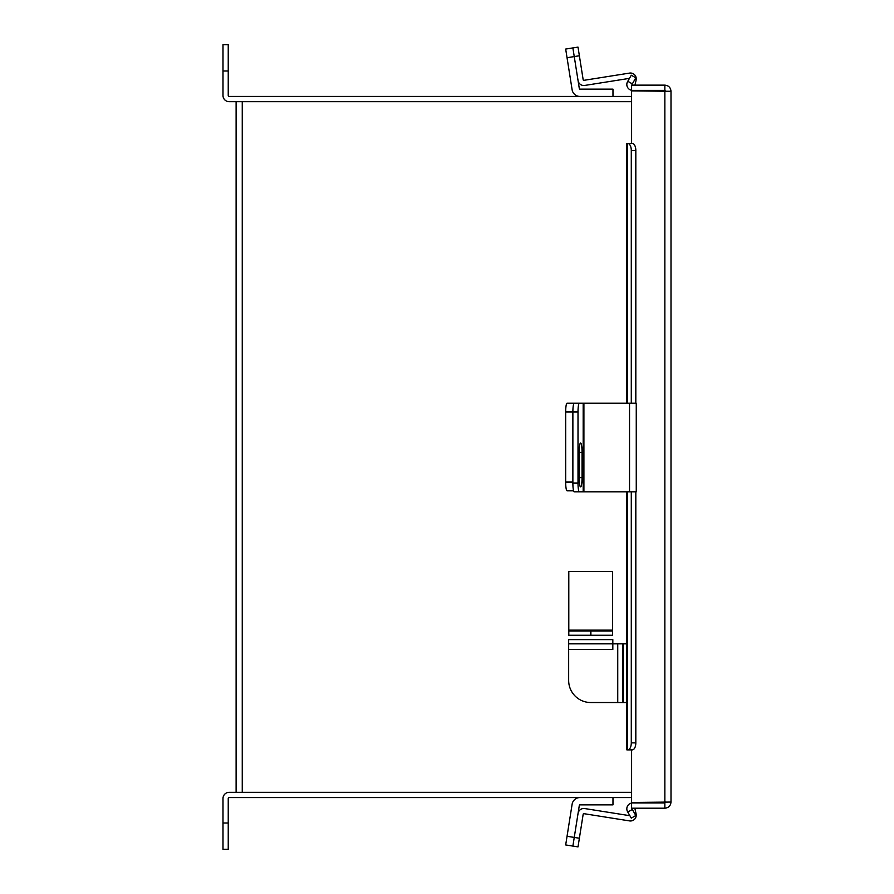 <?xml version="1.0" encoding="UTF-8"?>
<svg xmlns="http://www.w3.org/2000/svg" width="894" height="894" viewBox="0 0 894 894"><rect width="100%" height="100%" fill="white"/><g stroke="black" fill="none" stroke-linecap="round" stroke-linejoin="round"><path stroke-width="1.34" d="M631.6 101.67L236.105 101.67L236.105 792.33L631.6 792.33M632.695 143.498L631.6 143.465L631.6 90.875L671.003 91.3L671.003 802.052L631.6 802.466L631.6 749.876L632.695 749.842M671.003 802.052C670.634 805.785 668.589 807.83 664.857 808.198L631.6 808.198L631.6 802.957L664.857 802.957L665.762 802.052M671.003 91.3C670.634 87.556 668.589 85.511 664.857 85.142L631.6 85.142L631.6 90.383L664.857 90.383L665.762 91.3M664.857 808.198L664.857 802.957M664.857 85.142L664.857 90.383M631.6 90.283A5.867 5.867 0 0 1 627.61 81.578L631.287 75.208L635.824 77.823L632.147 84.204A0.626 0.626 0 0 0 632.695 85.142M627.789 749.876A7.007 3.509 -90 0 0 631.287 742.869L635.824 742.869A7.007 3.509 90 0 1 632.326 749.876L626.828 749.876L626.828 491.868M626.828 403.183L626.828 143.465L632.326 143.465A7.007 3.509 90 0 1 635.824 150.471L631.287 150.471A7.007 3.509 -90 0 0 627.789 143.465M631.287 742.869L631.287 491.868M631.287 403.183L631.287 150.471M635.824 742.869L635.824 491.868M635.824 403.183L635.824 150.471M632.695 808.198A0.626 0.626 0 0 0 632.147 809.137L635.824 815.518L631.287 818.133L627.61 811.763A5.867 5.867 0 0 1 631.6 803.058M612.971 797.571L612.971 804.857L579.949 804.857A0.626 0.626 0 0 0 579.323 805.393L572.875 846.082L565.678 844.942L572.115 804.254A7.923 7.923 0 0 1 579.949 797.571M579.949 403.183L579.323 403.183M573.602 490.817L567.042 490.817A8.761 1.375 -90 0 1 565.678 482.056L565.678 411.944A8.761 1.375 -90 0 1 567.042 403.183L574.25 403.183A8.761 1.375 90 0 0 572.875 411.944A8.761 1.375 -90 0 1 574.25 403.183L583.179 403.183L583.179 491.868L629.532 491.868L629.532 403.183L583.179 403.183M565.678 482.056L572.875 482.056L572.875 411.944L565.678 411.944M629.89 815.708L584.71 808.556A5.822 5.822 0 0 0 578.06 813.395L574.25 837.421L579.379 838.237L583.179 814.199A0.626 0.626 0 0 1 583.905 813.674L629.532 820.904A5.822 5.822 0 0 0 636.103 813.853L634.807 808.198M579.379 838.237L578.005 846.886L572.875 846.082L574.25 837.421L567.042 836.281M572.875 846.082L578.005 846.886M583.179 491.868L574.25 491.868A8.761 1.375 -90 0 1 572.875 483.106L572.875 411.944L578.005 411.944A8.761 1.375 90 0 1 579.379 403.183M582.05 452.364A9.286 1.453 90 0 0 580.586 443.066A9.286 1.453 90 0 0 579.133 452.364L579.133 477.597A9.286 1.453 90 0 0 580.586 486.895A9.286 1.453 90 0 0 582.05 477.597L582.05 452.364L579.133 452.364M572.875 483.106L578.005 483.106L578.005 411.944M578.005 483.106A8.761 1.375 90 0 0 579.379 491.868M629.532 403.183L636.26 403.183L636.26 491.868L629.532 491.868M629.477 78.359L584.71 85.444A5.822 5.822 0 0 1 578.06 80.605L579.323 88.607A0.626 0.626 0 0 0 579.949 89.143L612.971 89.143L612.971 96.429M578.06 80.605L574.25 56.579L567.042 57.719L572.115 89.746A7.923 7.923 0 0 0 579.938 96.429M567.042 57.719L565.678 49.058L572.875 47.918L565.678 49.058M579.379 55.763L574.25 56.579L572.875 47.918L578.005 47.114L583.179 79.801A0.626 0.626 0 0 0 583.905 80.326L629.532 73.096A5.822 5.822 0 0 1 636.103 80.147L634.952 85.142M631.6 96.429L229.143 96.429A0.916 0.916 0 0 1 228.238 95.524L228.238 70.995L222.997 70.995L222.997 95.524A6.146 6.146 0 0 0 229.143 101.67L242.252 101.67L242.252 792.33L229.143 792.33A6.146 6.146 0 0 0 222.997 798.476L222.997 823.005L228.238 823.005L228.238 798.476A0.916 0.916 0 0 1 229.143 797.571L631.6 797.571M228.238 823.005L228.238 849.3L222.997 849.3L222.997 823.005M222.997 70.995L222.997 44.7L228.238 44.7L228.238 70.995M626.828 702.528L590.744 702.528A22.082 22.082 0 0 1 568.662 680.446L568.662 649.457L612.826 649.457L612.826 643.848L626.828 643.848M622.649 702.528L622.649 643.848M612.826 643.848L612.826 639.635L612.826 643.848L568.662 643.848L568.662 649.457M568.662 643.848L568.662 639.635L612.826 639.635M612.625 635.254L590.889 635.254L590.889 631.052L612.625 631.052L612.625 635.254L612.625 571.456L568.796 571.456L568.796 631.052L590.532 631.052L590.532 635.254L568.796 635.254L568.796 631.052M664.857 90.875L664.857 802.466M632.326 83.891L627.789 81.276M627.61 749.876L627.61 491.868M627.61 403.183L627.61 143.465M627.789 812.065L632.326 809.45M583.905 491.868L583.905 403.183M579.133 477.597L582.05 477.597M617.743 702.528L617.743 643.848M623.353 702.528L623.353 643.848M612.625 630.136L568.796 630.136"/></g></svg>
